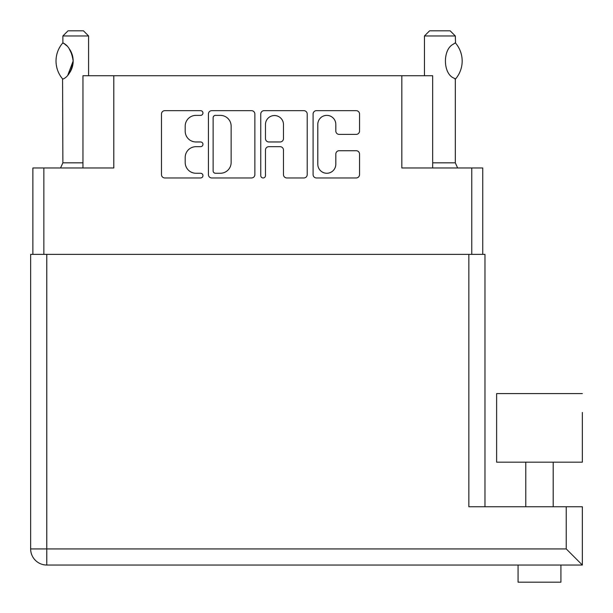 <?xml version="1.0" encoding="UTF-8"?>
<svg xmlns="http://www.w3.org/2000/svg" width="613" height="613" viewBox="0 0 613 613"><rect width="100%" height="100%" fill="white"/><g stroke="black" fill="none" stroke-linecap="round" stroke-linejoin="round"><path stroke-width="0.92" d="M432.663 167.977L432.663 75.736L82.954 75.736L82.954 167.977M317.802 164.261A9.003 9.003 0 0 0 326.806 173.257A9.003 9.003 0 0 0 335.809 164.261L335.809 154.078A3.364 3.364 0 0 1 339.173 150.714L356.168 150.714A3.364 3.364 0 0 1 359.54 154.078L359.54 174.605A3.364 3.364 0 0 1 356.168 177.969L316.454 177.969A3.364 3.364 0 0 1 313.09 174.605L313.09 114.026A3.364 3.364 0 0 1 316.454 110.662L356.168 110.662A3.364 3.364 0 0 1 359.54 114.026L359.54 131.021A3.364 3.364 0 0 1 356.168 134.385L339.173 134.385A3.364 3.364 0 0 1 335.809 131.021L335.809 124.378A9.003 9.003 0 0 0 326.806 115.374A9.003 9.003 0 0 0 317.802 124.378L317.802 164.261M263.115 177.969A2.352 2.352 0 0 0 265.467 175.617L265.467 150.039A3.364 3.364 0 0 1 268.831 146.676L280.11 146.676A3.364 3.364 0 0 1 283.474 150.039L283.474 174.605A3.364 3.364 0 0 0 286.838 177.969L303.833 177.969A3.364 3.364 0 0 0 307.205 174.605L307.205 114.026A3.364 3.364 0 0 0 303.833 110.662L264.119 110.662A3.364 3.364 0 0 0 260.755 114.026L260.755 175.617A2.352 2.352 0 0 0 263.115 177.969M113.796 75.736L113.796 167.977L32.88 167.977L32.88 254.38M401.821 75.736L401.821 167.977L482.745 167.977L482.745 254.38M254.862 174.605L254.862 114.026A3.364 3.364 0 0 0 251.499 110.662L211.784 110.662A3.364 3.364 0 0 0 208.42 114.026L208.42 174.605A3.364 3.364 0 0 0 211.784 177.969L251.499 177.969A3.364 3.364 0 0 0 254.862 174.605M195.968 115.374L200.597 115.374A2.352 2.352 0 0 0 202.949 113.014A2.352 2.352 0 0 0 200.597 110.662L164.836 110.662A3.364 3.364 0 0 0 161.472 114.026L161.472 174.605A3.364 3.364 0 0 0 164.836 177.969L200.597 177.969A2.352 2.352 0 0 0 202.949 175.617A2.352 2.352 0 0 0 200.597 173.257L195.968 173.257A10.773 10.773 0 0 1 185.195 162.491L185.195 157.441A10.773 10.773 0 0 1 195.968 146.676L200.597 146.676A2.352 2.352 0 0 0 202.949 144.316A2.352 2.352 0 0 0 200.597 141.963L195.968 141.963A10.773 10.773 0 0 1 185.195 131.19L185.195 126.14A10.773 10.773 0 0 1 195.968 115.374M215.485 115.374A2.352 2.352 0 0 0 213.132 117.727L213.132 170.904A2.352 2.352 0 0 0 215.485 173.257L220.366 173.257A10.773 10.773 0 0 0 231.139 162.491L231.139 126.14A10.773 10.773 0 0 0 220.366 115.374L215.485 115.374M283.474 124.546A9.003 9.003 0 0 0 274.471 115.543A9.003 9.003 0 0 0 265.467 124.546L265.467 138.592A3.364 3.364 0 0 0 268.831 141.963L280.11 141.963A3.364 3.364 0 0 0 283.474 138.592L283.474 124.546M62.878 35.968L88.594 35.968L83.452 30.819L68.028 30.819L62.878 35.968L62.878 42.826L63.445 43.171L62.58 43.171L63.445 43.171C68.526 45.699 71.767 51.661 73.169 61.062C71.759 70.426 68.518 76.364 63.445 78.885L62.58 78.885A27.6 27.6 0 0 1 62.58 43.171M82.954 162.828L62.878 162.828L62.58 78.885M63.445 43.171A21.256 21.256 0 0 1 65.047 44.32M69.79 49.538A21.256 21.256 0 0 1 68.066 74.847M67.79 75.161L73.169 61.024M72.411 55.408L69.039 48.442M66.671 45.737L64.603 43.975M455.313 35.968L450.172 30.819L429.598 30.819L424.449 35.968L455.313 35.968L455.559 43.109L454.846 43.109L455.313 42.826M455.559 43.109A27.6 27.6 0 0 1 455.566 78.947L453.245 77.82C442.816 72.778 442.824 49.255 453.245 44.243L454.846 43.109M454.133 43.584L453.651 43.937M455.566 78.947L454.846 78.947M582.35 393.592L496.63 393.592L496.63 462.171L582.35 462.171L582.35 412.449M560.918 565.033L560.918 582.181L518.062 582.181L518.062 565.033L518.062 582.181M566.236 506.744L582.35 506.744L582.35 565.033L46.764 565.033L46.764 548.919L566.236 548.919L566.236 506.744L468.853 506.744L468.853 254.38L484.967 254.38L484.967 506.744L484.967 305.818M549.148 565.033L529.831 565.033M46.764 565.033A16.114 16.114 0 0 1 30.65 548.919L30.65 254.38L468.853 254.38M566.236 548.919L582.35 565.033L582.35 506.744M43.852 167.977L43.852 254.38M471.772 167.977L471.772 254.38M432.663 162.828L455.313 162.828L455.313 79.238M46.764 254.38L46.764 548.919L30.65 548.919M88.594 75.736L88.594 35.968M62.878 162.828L60.557 167.977M424.449 75.736L424.449 35.968M455.313 162.828L457.635 167.977M553.202 462.171L553.202 506.744M525.778 462.171L525.778 506.744"/></g></svg>
